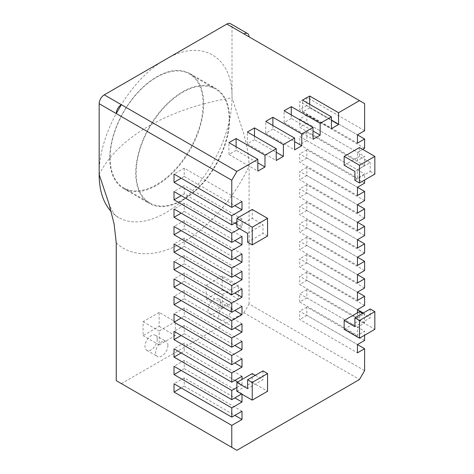 <?xml version="1.0" encoding="UTF-8"?>
<svg xmlns="http://www.w3.org/2000/svg" width="474" height="474" viewBox="0 0 474 474"><rect width="100%" height="100%" fill="white"/><g stroke="black" fill="none" stroke-linecap="round" stroke-linejoin="round"><path stroke-width="0.36" stroke-dasharray="2.37 1.78" d="M242.001 394.22L242.001 393.752L241.598 393.989M364.613 305.487L306.85 272.135L306.85 280.401L299.692 284.536L357.455 317.882L364.613 313.752L364.613 322.966L357.455 327.096L357.455 335.361L364.613 331.225L364.613 335.236M359.499 311.625L359.499 320.477L374.839 329.335M344.165 329.335L359.499 320.477M344.165 165.254L357.455 157.581L357.455 160.603L364.613 156.467L364.613 165.681L357.455 169.811L357.455 178.076L364.613 173.946L364.613 180.013M359.499 147.544L359.499 151.159L362.628 149.351M239.506 228.699L242.001 227.259L242.001 224.238L252.227 218.336L252.227 209.478M236.887 391.269L252.227 382.417L252.227 373.559M242.001 393.752L184.238 360.406L174.011 366.307M184.238 360.406L184.238 368.665L234.843 397.887M184.238 368.665L181.169 370.437M242.001 411.231L184.238 377.879L174.011 383.78M184.238 377.879L184.238 386.144L234.843 415.36M184.238 386.144L181.169 387.916M116.248 380.652L236.887 450.3M121.362 383.602L243.974 312.81L359.499 379.508M243.974 312.81L249.087 303.958L364.613 370.656M249.087 303.958L249.087 166.113C248.915 156.319 247.043 145.228 243.458 132.833L231.999 97.798L231.999 27.012A7.228 4.171 120 0 0 230.5 23.7M231.999 27.012L364.613 103.575M364.613 130.729L306.85 97.377L306.85 105.643L357.455 134.859L299.692 101.513L299.692 109.778L357.455 143.124M364.613 148.202L306.85 114.856L306.85 123.122L364.613 156.467M364.613 165.681L306.85 132.329L306.85 140.594L364.613 173.946M364.613 183.16L306.85 149.808L306.85 158.073L357.455 187.289L299.692 153.937L299.692 162.203L357.455 195.555M364.613 200.632L306.85 167.281L306.85 175.546L357.455 204.762L299.692 171.416L299.692 179.682L357.455 213.027M364.613 218.111L306.85 184.759L306.85 193.025L357.455 222.241L299.692 188.889L299.692 197.154L357.455 230.506M364.613 235.584L306.85 202.232L306.85 210.497L357.455 239.714L299.692 206.368L299.692 214.633L357.455 247.979M364.613 253.063L306.85 219.711L306.85 227.976L357.455 257.192L299.692 223.841L299.692 232.106L357.455 265.458M364.613 270.536L306.85 237.184L306.85 245.449L357.455 274.671L299.692 241.319L299.692 249.585L357.455 282.931M364.613 288.014L306.85 254.662L306.85 262.928L357.455 292.144L299.692 258.792L299.692 267.058L357.455 300.409M306.85 280.401L357.455 309.623L299.692 276.271L299.692 284.536M363.285 312.982L364.613 313.752M364.613 322.966L306.85 289.614L306.85 297.879L364.613 331.225M364.613 340.439L306.85 307.093L306.85 315.352L357.455 344.574L299.692 311.222L299.692 319.488L357.455 352.834M306.85 315.352L299.692 319.488M306.85 307.093L299.692 311.222M306.85 297.879L299.692 302.009L357.455 335.361M299.692 302.009L299.692 293.744L357.455 327.096M306.85 289.614L299.692 293.744M362.569 313.397L370.235 317.823L354.902 326.675M306.85 272.135L299.692 276.271M306.85 262.928L299.692 267.058M306.85 254.662L299.692 258.792M306.85 245.449L299.692 249.585M306.85 237.184L299.692 241.319M306.85 227.976L299.692 232.106M306.85 219.711L299.692 223.841M306.85 210.497L299.692 214.633M306.85 202.232L299.692 206.368M306.85 193.025L299.692 197.154M306.85 184.759L299.692 188.889M306.85 175.546L299.692 179.682M306.85 167.281L299.692 171.416M306.85 158.073L299.692 162.203M306.85 149.808L299.692 153.937M306.85 140.594L299.692 144.73L357.455 178.076M299.692 144.73L299.692 136.465L357.455 169.811M306.85 132.329L299.692 136.465M306.85 123.122L299.692 127.251L357.455 160.603M359.499 156.402L357.455 157.581L357.455 152.338L359.499 151.159L359.499 156.402L370.235 162.6L354.902 171.452M306.85 105.643L299.692 109.778M306.85 97.377L299.692 101.513M249.087 36.877L243.974 33.921M309.682 104.304L309.682 107.847L331.403 120.384M309.682 107.847L302.525 111.977L331.403 128.65M302.525 111.977L302.525 100.168M291.285 114.921L291.285 118.464L313.012 131.008M291.285 118.464L284.127 122.594L313.012 139.273M284.127 122.594L284.127 110.792M272.894 125.539L272.894 129.082L294.615 141.625M272.894 129.082L265.736 133.218L294.615 149.891M265.736 133.218L265.736 121.409M254.497 136.162L254.497 139.706L276.224 152.243M254.497 139.706L247.339 143.835L276.224 160.508M247.339 143.835L247.339 132.027M236.105 146.78L236.105 150.323L257.826 162.866M236.105 150.323L228.948 154.453L257.826 171.132M228.948 154.453L228.948 142.65M242.001 201.521L184.238 168.169L174.011 174.071M184.238 168.169L184.238 176.435L234.843 205.651M184.238 176.435L181.169 178.206M267.561 236.046L262.963 233.386L262.963 224.534L252.227 218.336M236.887 221.945L242.001 218.994L242.001 224.238L236.887 227.188M247.624 233.386L262.963 224.534M234.843 223.13L184.238 193.907L181.169 195.679M242.001 227.259L236.887 224.309M242.001 236.473L184.238 203.121L174.011 209.022M184.238 203.121L184.238 211.386L234.843 240.602M184.238 211.386L181.169 213.158M242.001 253.946L184.238 220.6L174.011 226.501M184.238 220.6L184.238 228.859L234.843 258.081M184.238 228.859L181.169 230.631M242.001 271.424L184.238 238.072L174.011 243.974M184.238 238.072L184.238 246.338L234.843 275.554M184.238 246.338L181.169 248.109M242.001 288.897L184.238 255.551L174.011 261.452M184.238 255.551L184.238 263.811L234.843 293.033M184.238 263.811L181.169 265.582M242.001 306.376L184.238 273.024L174.011 278.925M184.238 273.024L184.238 281.289L234.843 310.506M184.238 281.289L181.169 283.061M242.001 323.849L184.238 290.503L174.011 296.404M184.238 290.503L184.238 298.762L234.843 327.984M184.238 298.762L181.169 300.534M242.001 341.327L184.238 307.976L174.011 313.877M184.238 307.976L184.238 316.241L234.843 345.457M184.238 316.241L181.169 318.013M242.001 358.8L184.238 325.454L174.011 331.356M184.238 325.454L184.238 333.714L234.843 362.936M184.238 333.714L181.169 335.485M242.001 376.279L184.238 342.927L174.011 348.828M255.29 375.331L262.963 379.757L247.624 388.615M262.963 370.905L262.963 379.757M252.227 382.417L267.561 391.269M242.001 218.994L184.238 185.642L174.011 191.549M184.238 193.907L184.238 185.642M181.169 352.964L184.238 351.193L184.238 342.927M236.887 387.495L242.001 384.544L237.604 382.003M234.843 380.409L184.238 351.193M157.255 339.266A8.674 5.007 120 0 0 155.454 335.296A8.674 5.007 120 0 0 148.771 337.618A8.674 5.007 120 0 0 144.985 346.352A8.674 5.007 120 0 0 146.78 350.322A8.674 5.007 120 0 0 153.469 347.999A8.674 5.007 120 0 0 157.255 339.266M220.351 302.839A8.674 5.007 120 0 0 218.555 298.863A8.674 5.007 120 0 0 211.866 301.191A8.674 5.007 120 0 0 208.08 309.919A8.674 5.007 120 0 0 209.881 313.895A8.674 5.007 120 0 0 216.565 311.566A8.674 5.007 120 0 0 220.351 302.839M159.169 312.407L143.071 321.704L143.071 335.651L159.169 326.355L159.169 312.407L175.273 321.704L159.169 331L159.169 344.948L143.071 335.651M222.265 275.981L206.166 285.277L206.166 299.218L222.265 289.922L222.265 275.981L238.369 285.277L222.265 294.573L222.265 308.515L206.166 299.218M116.248 242.807C131.085 257.53 157.629 257.382 182.668 242.439C207.701 228.474 234.251 197.972 249.087 166.113M109.79 158.162A66.407 38.341 120 0 0 123.548 188.563A66.407 38.341 120 0 0 174.722 170.77A66.407 38.341 120 0 0 203.707 103.936A66.407 38.341 120 0 0 189.956 73.535A66.407 38.341 120 0 0 138.781 91.328A66.407 38.341 120 0 0 109.79 158.162A194.63 112.368 180 0 0 99.161 174.491C98.29 134.047 129.941 79.022 165.58 59.451C201.041 37.973 232.87 56.145 231.999 97.798A93.929 54.232 -60 0 1 190.998 192.326A93.929 54.232 -60 0 1 118.613 217.495A93.929 54.232 -60 0 1 111.177 211.552M306.85 114.856L299.692 118.986L299.692 127.251M299.692 118.986L357.455 152.338M370.235 308.965L370.235 317.823M357.455 312.804L357.455 317.882M354.902 180.31L370.235 171.452L370.235 162.6M370.235 171.452L374.839 174.112M247.624 242.244L262.963 233.386M242.001 384.544L242.001 379.461M167.915 345.422A8.674 5.007 -60 0 1 164.128 354.155A8.674 5.007 -60 0 1 157.445 356.478A8.674 5.007 -60 0 1 155.65 352.508A8.674 5.007 -60 0 1 159.436 343.774A8.674 5.007 -60 0 1 166.119 341.452A8.674 5.007 -60 0 1 167.915 345.422M231.016 308.995A8.674 5.007 -60 0 1 227.23 317.722A8.674 5.007 -60 0 1 220.54 320.051A8.674 5.007 -60 0 1 218.745 316.075A8.674 5.007 -60 0 1 222.531 307.348A8.674 5.007 -60 0 1 229.215 305.019A8.674 5.007 -60 0 1 231.016 308.995M143.071 321.704L159.169 331M159.169 326.355L175.273 335.651L175.273 321.704M159.169 344.948L175.273 335.651M206.166 285.277L222.265 294.573M222.265 289.922L238.369 299.218L238.369 285.277M222.265 308.515L238.369 299.218M229.623 118.903A66.407 38.341 -60 0 1 200.638 185.731A66.407 38.341 -60 0 1 149.464 203.524A66.407 38.341 -60 0 1 135.712 173.123A66.407 38.341 -60 0 1 164.697 106.295A66.407 38.341 -60 0 1 215.871 88.502A66.407 38.341 -60 0 1 229.623 118.903M136.174 172.856A65.75 37.961 -60 0 1 164.875 106.686A65.75 37.961 -60 0 1 215.546 89.071A65.75 37.961 -60 0 1 229.161 119.17A65.75 37.961 -60 0 1 200.461 185.34A65.75 37.961 -60 0 1 149.79 202.955A65.75 37.961 -60 0 1 136.174 172.856M110.092 157.795A65.75 37.961 120 0 0 123.708 187.894A65.75 37.961 120 0 0 174.373 170.279A65.75 37.961 120 0 0 203.073 104.108A65.75 37.961 120 0 0 189.458 74.009A65.75 37.961 120 0 0 138.793 91.624A65.75 37.961 120 0 0 110.092 157.795A194.63 112.368 180 0 1 203.073 104.108M203.707 103.936A194.63 112.368 180 0 1 231.999 97.798M108.688 202.919C112.214 211.896 115.52 216.754 118.613 217.495M146.78 350.322L157.445 356.478M155.454 335.296L166.119 341.452M209.881 313.895L220.54 320.051M218.555 298.863L229.215 305.019M123.548 188.563L149.464 203.524M189.956 73.535L215.871 88.502M123.708 187.894L149.79 202.955M189.458 74.009L215.546 89.071"/><path stroke-width="0.71" d="M241.598 393.989L231.774 399.659L231.774 390.446L236.887 387.495L236.887 391.269L252.227 400.121L267.561 391.269L267.561 373.559L262.963 370.905L247.624 379.757L247.624 388.615L236.887 382.411L242.001 379.461L242.001 376.279L231.774 382.18L231.774 372.967L242.001 367.066L242.001 358.8L231.774 364.707L231.774 355.494L242.001 349.593L242.001 341.327L231.774 347.229L231.774 338.015L242.001 332.114L242.001 323.849L231.774 329.756L231.774 320.543L242.001 314.641L242.001 306.376L231.774 312.277L231.774 303.064L242.001 297.162L242.001 288.897L231.774 294.798L231.774 285.591L242.001 279.69L242.001 271.424L231.774 277.326L231.774 268.112L242.001 262.211L242.001 253.946L231.774 259.847L231.774 250.639L242.001 244.732L242.001 236.473L231.774 242.374L231.774 233.161L239.506 228.699M364.613 335.236L364.613 340.439L357.455 344.574L357.455 352.834L364.613 348.704L364.613 370.656L359.499 379.508L236.887 450.3L231.774 447.349L231.774 425.397L242.001 419.496L242.001 411.231L231.774 417.132L231.774 407.918L242.001 402.017L242.001 394.22M364.613 180.013L364.613 183.16L357.455 187.289L357.455 195.555L364.613 191.419L364.613 200.632L357.455 204.762L357.455 213.027L364.613 208.898L364.613 218.111L357.455 222.241L357.455 230.506L364.613 226.371L364.613 235.584L357.455 239.714L357.455 247.979L364.613 243.849L364.613 253.063L357.455 257.192L357.455 265.458L364.613 261.322L364.613 270.536L357.455 274.671L357.455 282.931L364.613 278.801L364.613 288.014L357.455 292.144L357.455 300.409L364.613 296.274L364.613 305.487L357.455 309.623L357.455 312.804L344.165 320.477L344.165 329.335L359.499 338.187L374.839 329.335L374.839 311.625L370.235 308.965L354.902 317.823L359.499 320.477L359.499 338.187M344.165 156.402L344.165 165.254L354.902 171.452L354.902 180.31L359.499 182.964L359.499 165.254L374.839 156.402L359.499 147.544L344.165 156.402L359.499 165.254M362.628 149.351L364.613 148.202L364.613 138.995L357.455 143.124L357.455 134.859L364.613 138.995M231.774 233.161L174.011 199.815L174.011 191.549L231.774 224.895L231.774 215.688L242.001 209.781L242.001 201.521L231.774 207.422L231.774 180.268L236.887 171.41L257.826 159.323L257.826 171.132L264.984 166.996L264.984 155.194L276.224 148.706L276.224 160.508L283.381 156.379L283.381 144.57L294.615 138.082L294.615 149.891L301.772 145.761L301.772 133.952L313.012 127.465L313.012 139.273L320.169 135.137L320.169 123.335L331.403 116.847L331.403 128.65L338.56 124.52L338.56 112.711L359.499 100.624L364.613 103.575L364.613 130.729L357.455 134.859M231.774 224.895L236.887 221.945L236.887 218.336L252.227 227.188L267.561 218.336L252.227 209.478L236.887 218.336M255.29 375.331L252.227 373.559L242.001 379.461M231.774 180.268L116.248 113.57A7.228 4.171 -60 0 1 121.362 104.713L236.887 171.41M359.499 100.624L243.974 33.921A7.228 4.171 -60 0 1 247.588 33.565L230.5 23.7A7.228 4.171 120 0 0 226.886 24.056L104.274 94.847A7.228 4.171 120 0 0 99.161 103.705L99.161 174.491L108.688 202.919L114.068 223.698L116.248 242.807L116.248 380.652L231.774 447.349M231.774 425.397L174.011 392.045L174.011 383.78L231.774 417.132M231.774 407.918L174.011 374.573L174.011 366.307L231.774 399.659M231.774 390.446L174.011 357.094L174.011 348.828L231.774 382.18M231.774 372.967L174.011 339.621L174.011 331.356L231.774 364.707M231.774 355.494L174.011 322.142L174.011 313.877L231.774 347.229M231.774 338.015L174.011 304.669L174.011 296.404L231.774 329.756M231.774 320.543L174.011 287.191L174.011 278.925L231.774 312.277M231.774 303.064L174.011 269.718L174.011 261.452L231.774 294.798M231.774 285.591L174.011 252.239L174.011 243.974L231.774 277.326M231.774 268.112L174.011 234.766L174.011 226.501L231.774 259.847M231.774 250.639L174.011 217.288L174.011 209.022L231.774 242.374M231.774 215.688L174.011 182.336L174.011 174.071L231.774 207.422M234.843 397.887L242.001 402.017M181.169 370.437L174.011 374.573M234.843 415.36L242.001 419.496M181.169 387.916L174.011 392.045M357.455 187.289L364.613 191.419M357.455 204.762L364.613 208.898M357.455 222.241L364.613 226.371M357.455 239.714L364.613 243.849M357.455 257.192L364.613 261.322M357.455 274.671L364.613 278.801M357.455 292.144L364.613 296.274M357.455 309.623L363.285 312.982M357.455 344.574L364.613 348.704M344.165 320.477L354.902 326.675L354.902 317.823M357.455 312.804L359.499 311.625L362.569 313.397M257.826 159.323L228.948 142.65L236.105 138.515L264.984 155.194M276.224 148.706L247.339 132.027L254.497 127.897L283.381 144.57M294.615 138.082L265.736 121.409L272.894 117.279L301.772 133.952M313.012 127.465L284.127 110.792L291.285 106.656L320.169 123.335M331.403 116.847L302.525 100.168L309.682 96.038L338.56 112.711M309.682 96.038L309.682 104.304M331.403 120.384L338.56 124.52M291.285 106.656L291.285 114.921M313.012 131.008L320.169 135.137M272.894 117.279L272.894 125.539M294.615 141.625L301.772 145.761M254.497 127.897L254.497 136.162M276.224 152.243L283.381 156.379M236.105 138.515L236.105 146.78M257.826 162.866L264.984 166.996M104.274 94.847L121.362 104.713L116.248 113.57L99.161 103.705M234.843 205.651L242.001 209.781M181.169 178.206L174.011 182.336M252.227 227.188L252.227 244.898L267.561 236.046L267.561 218.336M236.887 221.945L236.887 227.188L247.624 233.386L247.624 242.244L252.227 244.898M181.169 195.679L174.011 199.815M236.887 224.309L234.843 223.13M234.843 240.602L242.001 244.732M181.169 213.158L174.011 217.288M234.843 258.081L242.001 262.211M181.169 230.631L174.011 234.766M234.843 275.554L242.001 279.69M181.169 248.109L174.011 252.239M234.843 293.033L242.001 297.162M181.169 265.582L174.011 269.718M234.843 310.506L242.001 314.641M181.169 283.061L174.011 287.191M234.843 327.984L242.001 332.114M181.169 300.534L174.011 304.669M234.843 345.457L242.001 349.593M181.169 318.013L174.011 322.142M234.843 362.936L242.001 367.066M181.169 335.485L174.011 339.621M174.011 357.094L181.169 352.964M237.604 382.003L234.843 380.409M111.177 211.552A93.929 54.232 -60 0 1 99.161 174.491M247.588 33.565A7.228 4.171 -60 0 1 249.087 36.877M359.499 320.477L374.839 311.625M359.499 182.964L374.839 174.112L374.839 156.402M236.887 382.411L236.887 387.495M247.624 379.757L252.227 382.411L252.227 400.121M252.227 382.411L267.561 373.559M243.974 33.921L226.886 24.056"/></g></svg>
